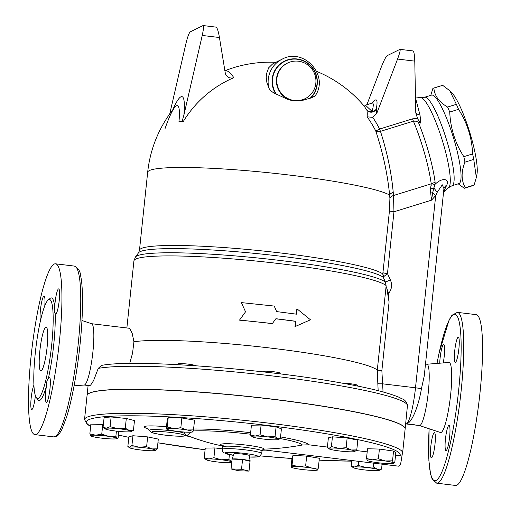 <?xml version="1.0" encoding="UTF-8"?>
<svg xmlns="http://www.w3.org/2000/svg" width="511" height="511" viewBox="0 0 511 511"><rect width="100%" height="100%" fill="white"/><g stroke="black" fill="none" stroke-linecap="round" stroke-linejoin="round"><path stroke-width="0.77" d="M402.611 453.008A159.917 15.886 -174 0 0 245.229 420.496A159.917 15.886 -174 0 0 84.526 419.576L87.049 395.565A159.917 15.886 6 0 1 247.752 396.485A159.917 15.886 6 0 1 405.134 428.997L402.611 453.008L401.927 454.835L399.851 455.812L395.54 455.295M262.973 449.693L264.168 449.099C276.483 448.811 289.22 447.444 302.378 445.011L308.778 444.806L327.404 447.061M356.212 450.542L367.192 451.865M252.21 436.752L250.403 434.963L251.425 425.216L261.095 425.043L276.087 426.857L281.408 428.844L280.386 438.585L278.208 439.53A13.235 1.316 -174 0 0 277.601 438.764A13.235 1.316 -174 0 0 267.445 436.867A13.235 1.316 -174 0 0 255.11 436.049L260.067 434.791L267.445 436.867L275.059 436.605L277.601 438.764L280.386 438.585A59.691 5.928 6 0 1 302.378 445.011M166.305 428.429L166.643 428.882L166.305 428.429L167.327 418.681L168.26 417.257L181.859 417.992L194.531 420.151L193.509 429.898L192.922 431.776A13.235 1.316 -174 0 0 187.052 429.987A13.235 1.316 -174 0 0 173.912 428.537A13.235 1.316 -174 0 0 166.643 428.882L167.231 426.998L173.912 428.537L180.837 427.733L187.052 429.987L193.509 429.898M105.145 428.863L103.075 427.317L104.097 417.57L111.117 416.95L126.3 418.464L134.47 420.598L133.441 430.345L131.078 431.591A13.235 1.316 -174 0 0 129.238 430.447A13.235 1.316 -174 0 0 117.562 428.62A13.235 1.316 -174 0 0 106.46 428.173A13.235 1.316 -174 0 0 105.145 428.863A13.235 1.316 -174 0 0 107.035 429.553A13.235 1.316 -174 0 0 118.712 431.38A13.235 1.316 -174 0 0 129.813 431.827A13.235 1.316 -174 0 0 131.078 431.591M89.853 433.877L95.678 435.187A13.235 1.316 -174 0 0 90.856 435.915A13.235 1.316 -174 0 0 90.888 435.94L89.853 433.877L90.875 424.13L103.369 424.5M127.852 446.537L129.756 447.182A13.235 1.316 -174 0 0 129.455 447.719L127.852 446.537L128.874 436.79L132.937 435.742L147.653 436.892L158.308 439.09L157.279 448.837L155.127 450.53A13.235 1.316 -174 0 0 155.382 450.447A13.235 1.316 -174 0 0 151.831 448.907L157.279 448.837M206.054 459.651L204.247 457.856L205.269 448.115L214.939 447.943L222.291 448.83M291.123 466.549L291.462 467.003L291.123 466.549L292.145 456.802L293.071 455.378L306.677 456.112L319.349 458.271L318.327 468.019L317.74 469.903L317.395 469.443L317.74 469.903A13.235 1.316 -174 0 0 311.863 468.108L318.327 468.019M366.489 458.508L372.315 459.823L378.389 458.795L385.332 460.979A13.235 1.316 -174 0 0 372.315 459.823A13.235 1.316 -174 0 0 367.492 460.552L366.489 458.508L367.518 448.767L379.411 449.054L393.553 451.085L395.801 452.823L394.773 462.57L393.527 462.87A13.235 1.316 -174 0 0 385.332 460.979L392.531 460.826L393.527 462.87A13.235 1.316 -174 0 1 393.451 463.298L394.249 462.953M327.347 447.61L329.256 448.256L331.409 446.563L338.646 448.307A13.235 1.316 -174 0 0 329.256 448.256A13.235 1.316 -174 0 0 328.956 448.792L327.347 447.61L328.375 437.863L332.437 436.816L347.148 437.965L357.802 440.163L356.78 449.91L354.628 451.603A13.235 1.316 -174 0 0 354.883 451.52A13.235 1.316 -174 0 0 351.332 449.98A13.235 1.316 -174 0 0 338.646 448.307L346.126 447.713L351.332 449.98L356.78 449.91M91.616 323.712L128.906 328.222L129.839 328.745L132.196 333.37L133.939 341.75L132.541 353.21L129.711 363.468M383.052 391.943L381.864 370.635L377.29 370.066A127.386 12.654 -174 0 0 267.138 347.672A127.386 12.654 -174 0 0 133.939 341.75M386.821 288.325L389.069 302.103L388.577 293.48L386.086 286.422L385.466 282.104L390.366 279.868L387.466 273.615A5.512 0.549 6 0 1 382.943 272.682L383.224 277.256L384.093 276.349A5.512 3.647 13.1 0 1 382.765 273.953A122.972 12.213 -174 0 0 253.386 250.032A122.972 12.213 -174 0 0 139.465 250.313M296.303 314.144L296.834 309.072L297.191 309.002L296.642 314.188L276.662 311.601L274.209 306.063L241.377 302.601L245.548 311.812L239.544 320.065L272.376 323.52L275.914 318.698L295.901 321.285L295.352 326.465L310.458 319.79L297.191 309.002M295.352 326.465L295 326.535L295.543 321.349A127.386 12.654 -174 0 0 275.838 318.8M272.376 323.52L272.216 323.616A127.386 12.654 -174 0 0 239.672 320.186L239.544 320.065M231.042 468.932L238.522 470.765L249.004 471.104L241.524 469.277L231.042 468.932L232.077 459.114L242.559 459.453L241.524 469.277M232.045 459.389A9.153 0.907 6 0 1 231.956 459.217A9.153 0.907 6 0 1 232.077 459.114A9.153 0.907 6 0 1 242.559 459.453L250.039 461.28L249.004 471.104M242.559 459.453A9.153 0.907 6 0 1 250.16 461.126A9.153 0.907 6 0 1 250.039 461.28M231.956 459.217L234 453.915A7.678 0.76 6 0 1 234.102 453.832A7.678 0.76 6 0 1 242.201 454.036A7.678 0.76 6 0 1 249.266 455.525L250.16 461.126M431.501 95.116A46.322 8.38 72.8 0 1 453.206 136.891A46.322 8.38 72.8 0 1 458.897 183.615L451.98 185.755A46.322 8.38 -107.2 0 0 446.301 139.049A46.322 8.38 -107.2 0 0 424.59 97.256L431.501 95.116M430.799 95.333L432.849 88.569A52.39 9.479 72.8 0 1 433.341 88.224A52.39 9.479 72.8 0 1 433.596 88.116A52.39 9.479 72.8 0 1 433.89 88.058C434.433 95.634 438.994 101.97 447.572 107.061A52.39 9.479 72.8 0 1 449.75 112.043C450.415 128.159 455.103 143.029 463.816 156.653A52.39 9.479 72.8 0 1 464.946 162.153C461.05 171.932 461.178 180.466 465.329 187.754A52.39 9.479 72.8 0 1 464.576 188.208A52.39 9.479 72.8 0 1 464.288 188.272L458.22 183.826M449.801 90.754L451.596 92.517A45.217 8.182 72.8 0 1 469.596 131.819A45.217 8.182 72.8 0 1 476.942 174.411L476.341 177.477L473.748 159.426A52.39 9.479 -107.2 0 0 472.618 153.926C471.947 137.81 467.258 122.947 458.552 109.322A52.39 9.479 -107.2 0 0 456.374 104.333L449.801 90.754L442.692 85.331A52.39 9.479 -107.2 0 0 442.398 85.394L433.596 88.116M464.576 188.208L473.378 185.487A52.39 9.479 -107.2 0 0 474.131 185.033L476.341 177.477M465.329 187.754L474.131 185.033M464.946 162.153L473.748 159.426M463.816 156.653L472.618 153.926M449.75 112.043L458.552 109.322M447.572 107.061L456.374 104.333M433.89 88.058L442.692 85.331M372.985 102.698L372.123 103.107C373.63 102.705 373.637 105.49 372.155 111.455A5.512 4.669 -169.4 0 0 376.326 108.83A5.512 5.397 -14.7 0 1 366.898 110.152A107.227 13.19 111.9 0 1 367.128 116.821L372.755 117.358L376.69 113.551L397.564 59.052L414.772 61.128L415.788 112.957L417.768 119.069L420.808 123.138L420.023 115.084L415.373 97.505M420.808 123.138L415.871 121.19L413.399 121.164A5.512 0.996 72.8 0 1 412.556 118.846L379.622 129.04A5.512 0.996 -107.2 0 0 380.465 131.359L413.399 121.164A56.248 10.175 72.8 0 1 431.22 183.839L431.073 185.161A11.031 5.985 9.7 0 0 435.085 184.292L435.091 181.973A55.309 10.009 -107.2 0 0 418.483 122.563M446.793 184.995C449.731 179.189 442.705 176.819 435.085 184.292L433.916 187.837A11.031 4.861 177.6 0 1 430.505 188.719L430.703 193.049A11.031 2.881 -7 0 0 432.721 192.621L433.916 187.837A11.031 2.881 -134.6 0 0 437.263 192.2L442.29 184.797L443.944 188.648A11.031 8.54 -162.1 0 1 446.793 184.995L443.593 191.874M366.872 104.729L381.276 67.133C383.838 60.675 385.786 56.855 387.127 55.667L399.96 49.35C400.547 49.944 399.743 53.176 397.564 59.052M414.772 61.128C414.587 54.971 413.987 51.566 412.965 50.921L399.96 49.35M169.741 113.896L185.947 43.524C187.556 36.952 188.981 33.068 190.226 31.874L203.071 25.55C203.812 26.163 203.538 29.466 202.235 35.444L183.877 115.179A64.769 9.115 -76.1 0 0 172.756 109.839M224.629 70.863A119.663 20.868 -98.3 0 1 233.802 77.698L231.873 78.157L229.203 77.717L227.069 76.324L225.434 74.031L219.443 37.52C218.376 31.26 217.252 27.792 216.07 27.121L203.071 25.55M165.021 128.695A54.92 7.729 103.9 0 1 174.768 107.316L174.768 107.316A54.92 7.729 103.9 0 1 178.959 121.778L182.069 121.426L183.877 115.179M233.802 77.698A112.516 110.606 63.6 0 0 183.27 121.573A113.225 11.248 -174 0 0 178.959 121.778M183.27 121.573L182.069 121.426M372.123 103.107L365.429 105.177L372.155 111.455A5.512 4.688 -30.2 0 1 366.898 110.152L364.068 105.994A122.972 122.972 0 0 0 316.539 71.348M174.89 107.163L174.768 107.316A122.972 122.972 0 0 0 147.666 172.303A122.972 12.213 -174 0 1 257.908 171.683A122.972 12.213 -174 0 1 389.638 195.074L389.906 198.434A5.512 3.66 174.9 0 1 393.496 195.515L393.24 192.443A5.512 3.347 175 0 0 389.638 195.074C387.568 174.2 382.95 152.846 375.777 131.02A111.072 109.188 63.6 0 0 367.128 116.821M282.066 59.212C302.972 47.363 328.522 74.063 316.028 94.567L314.642 96.221L310.835 98.048L303.068 100.213L296.923 101.031L293.212 100.801L288.332 99.632L275.71 93.852C272.299 92.267 270.006 90.319 268.837 88.001L266.883 82.482L266.218 77.289L266.455 73.878L268.671 67.803L272.587 63.952L282.066 59.212A25.742 25.307 63.6 0 0 268.837 88.001M393.24 192.443C391.4 172.539 387.14 152.176 380.465 131.359A5.512 2.638 161.2 0 1 375.777 131.02L379.622 129.04A116.054 114.087 63.6 0 0 372.755 117.358M295.543 321.349L295.901 321.285M357.528 386.054L357.598 385.364A8.821 0.875 -174 0 0 352.047 383.959A8.821 0.875 -174 0 0 342.351 383.173M124.473 363.577A8.821 0.875 -174 0 0 116.246 363.589L116.208 363.921M195.432 365.71A8.821 0.875 -174 0 0 194.519 365.269A8.821 0.875 -174 0 0 184.701 363.781A8.821 0.875 -174 0 0 177.892 363.921L177.815 364.65M328.956 448.792A13.235 1.316 -174 0 0 332.552 449.878A13.235 1.316 -174 0 0 345.238 451.552A13.235 1.316 -174 0 0 354.628 451.603M367.524 460.571L367.492 460.552A13.235 1.316 -174 0 0 367.524 460.571L367.524 460.571A13.235 1.316 -174 0 0 375.687 462.436A13.235 1.316 -174 0 0 388.705 463.598A13.235 1.316 -174 0 0 393.451 463.298M377.348 469.232L381.557 469.13L379.188 470.375A13.235 1.316 -174 0 0 377.348 469.232A13.235 1.316 -174 0 0 365.672 467.405L373.388 466.99L377.348 469.232M353.261 467.648L351.185 466.102L354.57 466.958L358.205 465.476L365.672 467.405A13.235 1.316 -174 0 0 354.57 466.958A13.235 1.316 -174 0 0 353.261 467.648A13.235 1.316 -174 0 0 355.145 468.338A13.235 1.316 -174 0 0 366.821 470.165A13.235 1.316 -174 0 0 377.923 470.612A13.235 1.316 -174 0 0 379.188 470.375M291.462 467.003L292.049 465.119L298.724 466.658L305.648 465.853L311.863 468.108A13.235 1.316 -174 0 0 298.724 466.658A13.235 1.316 -174 0 0 291.462 467.003A13.235 1.316 -174 0 0 291.609 467.316A13.235 1.316 -174 0 0 297.332 468.798A13.235 1.316 -174 0 0 310.471 470.248A13.235 1.316 -174 0 0 317.542 470.043A13.235 1.316 -174 0 0 317.74 469.903M204.247 457.856L208.954 458.942A13.235 1.316 -174 0 0 206.125 459.702A13.235 1.316 -174 0 0 206.783 460.021A13.235 1.316 -174 0 0 216.939 461.918A13.235 1.316 -174 0 0 229.273 462.736A13.235 1.316 -174 0 0 231.719 462.532M231.796 461.803A13.235 1.316 -174 0 0 231.445 461.663L231.796 461.772M221.289 459.766L228.902 459.498L231.445 461.663A13.235 1.316 -174 0 0 221.289 459.766A13.235 1.316 -174 0 0 208.954 458.942L213.911 457.69L221.289 459.766M129.455 447.719A13.235 1.316 -174 0 0 133.052 448.805A13.235 1.316 -174 0 0 145.737 450.478A13.235 1.316 -174 0 0 155.127 450.53M131.915 445.49L139.145 447.234A13.235 1.316 -174 0 0 129.756 447.182L131.915 445.49L132.937 435.742M146.625 446.64L151.831 448.907A13.235 1.316 -174 0 0 139.145 447.234L146.625 446.64L147.653 436.892M90.888 435.94L90.881 435.94A13.235 1.316 -174 0 0 99.051 437.806A13.235 1.316 -174 0 0 112.069 438.962A13.235 1.316 -174 0 0 116.815 438.662A13.235 1.316 -174 0 0 116.891 438.234L118.137 437.933L118.827 431.393M101.746 434.165L108.696 436.349A13.235 1.316 -174 0 0 95.678 435.187L101.746 434.165L102.775 424.417M115.888 436.196L116.891 438.234A13.235 1.316 -174 0 0 108.696 436.349L115.888 436.196L116.425 431.131M103.075 427.317L106.46 428.173L110.089 426.691L117.562 428.62L125.278 428.205L129.238 430.447L133.441 430.345M166.643 428.882A13.235 1.316 -174 0 0 166.797 429.195A13.235 1.316 -174 0 0 172.52 430.677A13.235 1.316 -174 0 0 185.659 432.127A13.235 1.316 -174 0 0 192.724 431.923A13.235 1.316 -174 0 0 192.922 431.776L192.583 431.322L192.922 431.776M332.437 436.816L331.409 446.563M347.148 437.965L346.126 447.713M379.411 449.054L378.389 458.795M393.553 451.085L392.531 460.826M358.639 461.35L358.205 465.476M351.772 460.52L351.185 466.102M373.79 463.177L373.388 466.99M382.075 464.18L381.557 469.13M306.677 456.112L305.648 465.853M293.071 455.378L292.049 465.119M229.42 454.611L228.902 459.498M214.939 447.943L213.911 457.69M168.26 417.257L167.231 426.998M111.117 416.95L110.089 426.691M126.3 418.464L125.278 428.205M181.859 417.992L180.837 427.733M280.865 373.988L280.929 373.381A8.821 0.875 -174 0 0 272.242 371.586A8.821 0.875 -174 0 0 263.376 371.535L263.337 371.899M250.403 434.963L255.11 436.049A13.235 1.316 -174 0 0 252.281 436.809A13.235 1.316 -174 0 0 252.939 437.122A13.235 1.316 -174 0 0 263.095 439.019A13.235 1.316 -174 0 0 275.429 439.843A13.235 1.316 -174 0 0 278.208 439.53M261.095 425.043L260.067 434.791M276.087 426.857L275.059 436.605M87.055 395.514A159.917 15.886 6 0 1 87.062 395.457A159.917 15.886 6 0 1 247.765 396.376A159.917 15.886 6 0 1 405.146 428.889A159.917 15.886 6 0 1 405.14 428.946M187.671 434.976L190.839 432.197M184.995 432.089A6.617 5.608 -48 0 0 183.743 433.053L186.33 435.442M147.034 428.192L149.225 430.479A19.297 1.916 6 0 1 160.16 429.77A19.297 1.916 6 0 1 181.341 432.293A6.617 4.395 101.1 0 1 181.616 431.833M181.341 432.293L183.743 433.053M262.724 449.757L398.989 466.224L400.202 464.838L400.924 462.404L402.323 453.787M298.43 61.211A19.852 19.514 -116.4 0 1 315.632 77.563A19.852 19.514 -116.4 0 1 305.188 98.642A19.852 19.514 -116.4 0 1 294.304 100.501A19.852 19.514 -116.4 0 1 277.103 84.149A19.852 19.514 -116.4 0 1 287.546 63.07A19.852 19.514 -116.4 0 1 298.43 61.211M84.206 385.026L89.572 385.677L90.613 385.147L93.545 380.682L98.24 368.386L101.446 365.435C133.179 358.85 264.692 368.731 343.366 383.359C369.402 387.977 388.149 392.697 399.615 397.513C402.955 399.947 404.284 397.935 407.529 404.725L405.146 428.889M384.093 276.349L387.466 273.615L393.968 211.79L393.496 195.515L431.22 183.839A11.031 7.397 -7.6 0 0 435.091 181.973M138.507 252.817A123.86 12.302 6 0 1 256.292 253.539A123.86 12.302 6 0 1 383.224 277.256L385.466 282.104A126.498 12.564 -174 0 0 256.203 257.838A126.498 12.564 -174 0 0 135.428 257.033L133.914 260.91A127.386 12.654 6 0 1 252.44 260.68A127.386 12.654 6 0 1 386.067 285.515M389.906 198.434L389.446 210.851A5.512 0.549 -174 0 0 393.968 211.79L431.514 200.165L432.721 192.621A11.031 1.884 -137.9 0 0 435.704 195.585L437.263 192.2M405.67 423.894L414.6 424.973A33.637 5.18 -83.1 0 0 415.136 424.865L406.481 423.817C411.866 423.223 418.598 405.804 421.428 388.801L424.245 375.955L443.912 188.834M377.29 370.066L377.821 383.608A5.512 0.422 177.8 0 0 382.381 383.793L415.5 387.792A33.637 5.18 96.9 0 1 406.481 423.817M377.821 383.608L378.172 390.666M430.703 193.049L431.514 200.165L435.704 195.585L415.5 387.792A8.821 0.875 6 0 1 421.428 388.801M431.073 185.161L430.505 188.719M40.484 320.627A12.686 1.955 96.9 0 1 40.861 306.511A12.686 1.955 96.9 0 1 44.055 296.144A12.686 1.955 96.9 0 1 44.789 305.782M74.063 385.837L84.283 385.026A30.884 4.752 -83.1 0 0 84.628 384.924A30.884 4.752 -83.1 0 0 92.683 353.868A30.884 4.752 -83.1 0 0 91.686 323.738L81.958 320.512M38.287 398.388A49.906 7.684 -83.1 0 0 49.446 361.801A49.906 7.684 -83.1 0 0 52.69 308.229A49.906 7.684 -83.1 0 0 49.484 299.459A49.906 7.684 -83.1 0 0 35.859 348.036A49.906 7.684 -83.1 0 0 37.495 398.548A49.906 7.684 -83.1 0 0 38.287 398.388M41.187 370.833A22.056 3.398 96.9 0 1 40.835 370.897A22.056 3.398 96.9 0 1 40.107 348.591A22.056 3.398 96.9 0 1 46.124 327.104A22.056 3.398 96.9 0 1 46.98 348.304A22.056 3.398 96.9 0 1 41.187 370.833M55.175 313.543C54.128 312.355 53.987 310.177 54.741 306.996A12.686 1.955 96.9 0 1 55.079 302.512A12.686 1.955 96.9 0 1 58.682 288.887A12.686 1.955 96.9 0 1 59.097 301.714A12.686 1.955 96.9 0 1 55.642 314.067A12.686 1.955 96.9 0 1 55.175 313.543A51.668 7.952 -83.1 0 1 48.366 378.37A12.686 1.955 96.9 0 1 49.209 377.137A12.686 1.955 96.9 0 1 49.414 377.099A12.686 1.955 96.9 0 1 49.829 389.931A12.686 1.955 96.9 0 1 46.367 402.278A12.686 1.955 96.9 0 1 46.431 386.092C46.38 382.528 47.025 379.954 48.366 378.37M36.262 434.344A86.027 13.241 -83.1 0 0 58.861 346.496A86.027 13.241 -83.1 0 0 55.533 263.804A86.027 13.241 -83.1 0 0 32.065 347.621A86.027 13.241 -83.1 0 0 34.889 434.612A86.027 13.241 -83.1 0 0 36.262 434.344M35.342 395.91A12.686 1.955 96.9 0 1 31.739 409.535A12.686 1.955 96.9 0 1 31.062 399.161A12.686 1.955 96.9 0 1 33.93 385.217M430.824 446.275A12.686 1.955 96.9 0 1 434.427 432.651A12.686 1.955 96.9 0 1 434.842 445.483A12.686 1.955 96.9 0 1 431.38 457.837A12.686 1.955 96.9 0 1 430.824 446.275M439.735 363.2A12.686 1.955 96.9 0 1 443.497 344.478A12.686 1.955 96.9 0 1 443.701 344.44A12.686 1.955 96.9 0 1 443.222 362.925M458.891 348.745A12.686 1.955 96.9 0 1 455.282 362.369A12.686 1.955 96.9 0 1 454.867 349.537A12.686 1.955 96.9 0 1 458.329 337.183A12.686 1.955 96.9 0 1 458.891 348.745M446.218 450.536A12.686 1.955 96.9 0 1 446.014 450.581A12.686 1.955 96.9 0 1 445.598 437.742A12.686 1.955 96.9 0 1 449.06 425.395A12.686 1.955 96.9 0 1 449.546 437.595A12.686 1.955 96.9 0 1 446.218 450.536M429.093 428.742L428.87 460.481L430.549 474.01L432.159 479.056L436.701 483.176L455.525 485.45A86.027 13.241 -83.1 0 0 456.898 485.175A86.027 13.241 -83.1 0 0 479.497 397.334A86.027 13.241 -83.1 0 0 476.163 314.642L457.339 312.368L451.967 315.261L449.124 319.924L439.07 353.088L436.988 363.417M419.442 425.542L440.456 432.51A35.291 5.436 -83.1 0 0 441.185 432.434A35.291 5.436 -83.1 0 0 450.517 395.853A35.291 5.436 -83.1 0 0 448.92 362.471L426.851 364.228M414.753 424.98L419.512 425.554A30.884 4.752 -83.1 0 0 420.004 425.452A30.884 4.752 -83.1 0 0 428.116 393.924A30.884 4.752 -83.1 0 0 426.921 364.234L425.497 364.062M351.709 461.139A157.714 15.662 6 0 1 319.151 460.156L351.702 461.165M291.966 458.514A157.714 15.662 6 0 1 260.418 455.914L291.966 458.52M205.096 449.769A157.714 15.662 6 0 1 157.912 442.801L205.096 449.782M128.817 437.327A157.714 15.662 6 0 1 118.443 435.008M90.658 426.2A157.714 15.662 6 0 1 230.442 421.441A157.714 15.662 6 0 1 399.851 455.812M185.825 435.666A65.976 6.554 -174 0 0 191.229 437.058M166.477 426.762A24.796 2.466 -174 0 0 147.583 428.537M308.778 444.806A65.976 6.554 -174 0 0 280.558 436.924M250.639 432.689A65.976 6.554 -174 0 0 193.605 429.004M386.086 286.422L377.297 370.073M415.667 111.947A7.001 4.701 171.1 0 0 420.023 115.084M415.36 96.924L420.84 97.601A47.261 8.553 72.8 0 1 442.271 140.269A47.261 8.553 72.8 0 1 448.696 187.594L443.567 192.117M376.69 113.551A112.03 13.778 -68.1 0 0 376.326 108.83C378.025 99.294 376.664 97.371 372.238 103.069M417.768 119.069L415.718 118.578L412.556 118.846M202.235 35.444L219.443 37.52M193.228 430.965A59.691 5.928 6 0 1 250.479 434.216M222.33 445.937A209.548 209.548 0 0 1 187.122 435.487A59.691 5.928 6 0 1 186.649 435.295M264.168 449.099A21.826 2.165 -174 0 0 235.82 444.078A21.826 2.165 -174 0 0 224.789 446.269M184.458 435.781A16.544 1.642 6 0 1 174.781 436.017A16.544 1.642 6 0 1 152.163 432.504A16.544 1.642 6 0 1 167.806 432.127A16.544 1.642 6 0 1 184.458 435.781M224.802 446.269L221.857 445.317L222.489 446.94A19.852 1.974 6 0 1 222.758 446.665A19.852 1.974 6 0 1 243.836 447.208A19.852 1.974 6 0 1 261.977 451.066M261.715 453.538A19.852 1.974 -174 0 0 242.182 449.508A19.852 1.974 -174 0 0 222.228 449.393L222.707 451.552L223.933 452.816L233.45 455.346A16.544 1.642 6 0 1 226.488 452.516A16.544 1.642 6 0 1 246.238 453.634A16.544 1.642 6 0 1 257.857 456.7A16.544 1.642 6 0 1 249.502 457.013L257.966 456.904L259.671 456.393L261.715 453.538L261.977 451.092L262.871 449.667M275.71 93.852A22.95 22.561 -116.4 0 1 281.101 63.211A22.95 22.561 -116.4 0 1 311.812 66.922A22.95 22.561 -116.4 0 1 310.707 98.08M310.145 98.227A22.644 22.26 63.6 0 0 311.761 67.235A22.644 22.26 63.6 0 0 281.191 63.543A22.644 22.26 63.6 0 0 276.336 94.139M305.188 98.642L304.792 98.834A19.852 19.514 -116.4 0 1 293.908 100.699A19.852 19.514 -116.4 0 1 276.707 84.347A19.852 19.514 -116.4 0 1 287.15 63.268L287.546 63.07M98.24 368.386A159.917 15.886 6 0 1 273.985 376.141A159.917 15.886 6 0 1 407.554 405.613M388.577 293.48C391.816 289.328 392.41 284.793 390.366 279.868M389.446 210.851L382.943 272.682M381.864 370.635L389.069 302.103M54.741 306.996A51.668 7.952 -83.1 0 0 49.12 299.465M37.156 398.452A51.668 7.952 -83.1 0 0 46.431 386.092M55.533 263.804L74.357 266.084A86.027 13.241 96.9 0 1 77.685 348.777A86.027 13.241 96.9 0 1 55.086 436.618A86.027 13.241 96.9 0 1 53.712 436.892L34.889 434.612M436.701 483.176A86.027 13.241 -83.1 0 0 438.074 482.901A86.027 13.241 -83.1 0 0 460.673 395.06A86.027 13.241 -83.1 0 0 457.339 312.368M437.02 363.417A83.817 12.903 96.9 0 1 457.626 316.948A83.817 12.903 96.9 0 1 456.962 404.655A83.817 12.903 96.9 0 1 436.139 480.455A83.817 12.903 96.9 0 1 429.125 428.755M128.817 437.346L118.443 435.04M90.645 426.372L87.26 424.36L84.526 419.576M133.914 260.91L126.869 327.973M365.429 105.177L363.123 105.049M275.799 62.323A122.972 122.972 0 0 0 224.629 70.85M116.815 438.662L117.607 438.317M188.144 434.925L184.548 435.992C184.414 436.011 183.008 436.458 174.928 436.049C165.858 435.423 158.602 434.407 153.159 432.996L151.333 432.344L149.225 430.479M262.335 450.146A209.548 209.548 0 0 0 265.937 450.146M222.489 446.94L222.228 449.393M147.666 172.303L139.465 250.301L138.519 252.798L135.428 257.033M420.84 97.601L424.59 97.256M448.696 187.594L451.98 185.755M87.062 395.457L88.109 385.498M74.357 266.084C78.24 268.096 80.304 271.2 80.534 275.378C83.913 289.801 82.897 325.207 78.138 360.357C75.034 383.116 71.233 401.902 66.724 416.714L61.869 429.457C59.314 434.082 57.456 436.394 56.299 436.407L53.712 436.892"/></g></svg>
